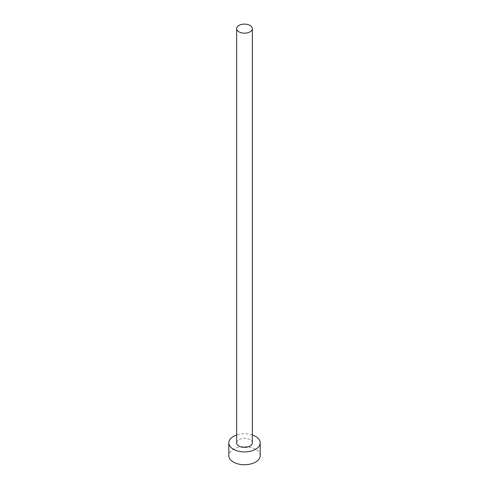 <?xml version="1.0" encoding="UTF-8"?>
<svg xmlns="http://www.w3.org/2000/svg" width="489" height="489" viewBox="0 0 489 489"><rect width="100%" height="100%" fill="white"/><g stroke="black" fill="none" stroke-linecap="round" stroke-linejoin="round"><path stroke-width="0.37" stroke-dasharray="2.44 1.83" d="M252.342 442.857A7.842 4.529 0 0 0 250.05 439.654A7.842 4.529 0 0 0 241.499 438.67A7.842 4.529 0 0 0 236.658 442.857M260.191 455.669A15.691 9.059 0 0 0 255.594 449.263A15.691 9.059 0 0 0 238.498 447.294A15.691 9.059 0 0 0 228.809 455.669M252.342 435.008A15.691 9.059 0 0 0 236.658 435.008"/><path stroke-width="0.73" d="M238.95 31.84A7.842 4.529 0 0 0 247.501 32.818A7.842 4.529 0 0 0 252.342 28.637A7.842 4.529 0 0 0 250.05 25.434A7.842 4.529 0 0 0 241.499 24.45A7.842 4.529 0 0 0 236.658 28.637A7.842 4.529 0 0 0 238.95 31.84M236.658 28.637L236.658 442.857A7.842 4.529 0 0 0 238.95 446.06A7.842 4.529 0 0 0 247.501 447.038A7.842 4.529 0 0 0 252.342 442.857L252.342 28.637M236.658 435.008A15.691 9.059 0 0 0 228.809 442.857A15.691 9.059 0 0 0 233.406 449.263A15.691 9.059 0 0 0 250.502 451.225A15.691 9.059 0 0 0 260.191 442.857A15.691 9.059 0 0 0 255.594 436.451A15.691 9.059 0 0 0 252.342 435.008M228.809 442.857L228.809 455.669A15.691 9.059 0 0 0 233.406 462.068A15.691 9.059 0 0 0 250.502 464.037A15.691 9.059 0 0 0 260.191 455.669L260.191 442.857"/></g></svg>
